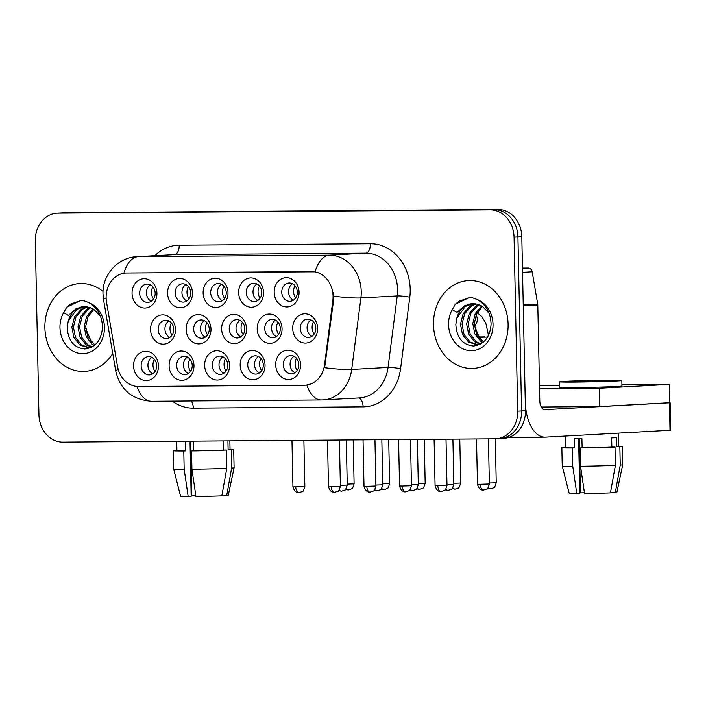 <?xml version="1.0" encoding="UTF-8"?>
<svg xmlns="http://www.w3.org/2000/svg" width="706" height="706" viewBox="0 0 706 706"><rect width="100%" height="100%" fill="white"/><g stroke="black" fill="none" stroke-linecap="round" stroke-linejoin="round"><path stroke-width="1.06" d="M265.041 365.011A14.658 12.434 86.8 0 1 252.916 379.757A14.658 12.434 86.8 0 1 240.172 365.196A14.658 12.434 86.8 0 1 252.307 350.45A14.658 12.434 86.8 0 1 265.041 365.011M247.744 365.002A9.16 7.766 -93.2 0 0 256.022 374.092A9.16 7.766 -93.2 0 0 263.294 364.887A9.16 7.766 -93.2 0 0 255.016 355.798A9.16 7.766 -93.2 0 0 247.744 365.002M229.512 365.276A14.658 12.434 86.8 0 1 217.386 380.031A14.658 12.434 86.8 0 1 204.643 365.47A14.658 12.434 86.8 0 1 216.768 350.723A14.658 12.434 86.8 0 1 229.512 365.276M212.215 365.276A9.16 7.766 -93.2 0 0 220.493 374.365A9.16 7.766 -93.2 0 0 227.756 365.152A9.16 7.766 -93.2 0 0 219.478 356.071A9.16 7.766 -93.2 0 0 212.215 365.276M193.982 365.549A14.658 12.434 86.8 0 1 181.848 380.296A14.658 12.434 86.8 0 1 169.105 365.743A14.658 12.434 86.8 0 1 181.239 350.997A14.658 12.434 86.8 0 1 193.982 365.549M176.676 365.549A9.16 7.766 -93.2 0 0 184.954 374.639A9.16 7.766 -93.2 0 0 192.226 365.426A9.16 7.766 -93.2 0 0 183.948 356.336A9.16 7.766 -93.2 0 0 176.676 365.549M158.444 365.823A14.658 12.434 86.8 0 1 146.319 380.569A14.658 12.434 86.8 0 1 133.575 366.017A14.658 12.434 86.8 0 1 145.701 351.27A14.658 12.434 86.8 0 1 158.444 365.823M141.147 365.823A9.16 7.766 -93.2 0 0 149.425 374.904A9.16 7.766 -93.2 0 0 156.688 365.699A9.16 7.766 -93.2 0 0 148.419 356.609A9.16 7.766 -93.2 0 0 141.147 365.823M300.579 364.737A14.658 12.434 86.8 0 1 288.454 379.484A14.658 12.434 86.8 0 1 275.711 364.923A14.658 12.434 86.8 0 1 287.836 350.176A14.658 12.434 86.8 0 1 300.579 364.737M283.282 364.728A9.16 7.766 -93.2 0 0 291.552 373.818A9.16 7.766 -93.2 0 0 298.823 364.614A9.16 7.766 -93.2 0 0 290.545 355.524A9.16 7.766 -93.2 0 0 283.282 364.728M282.056 328.608A14.658 12.434 86.8 0 1 269.921 343.354A14.658 12.434 86.8 0 1 257.178 328.793A14.658 12.434 86.8 0 1 269.313 314.046A14.658 12.434 86.8 0 1 282.056 328.608M264.75 328.599A9.16 7.766 -93.2 0 0 273.028 337.689A9.16 7.766 -93.2 0 0 280.3 328.484A9.16 7.766 -93.2 0 0 272.022 319.394A9.16 7.766 -93.2 0 0 264.75 328.599M246.518 328.881A14.658 12.434 86.8 0 1 234.392 343.628A14.658 12.434 86.8 0 1 221.649 329.067A14.658 12.434 86.8 0 1 233.774 314.32A14.658 12.434 86.8 0 1 246.518 328.881M229.221 328.872A9.16 7.766 -93.2 0 0 237.498 337.962A9.16 7.766 -93.2 0 0 244.761 328.758A9.16 7.766 -93.2 0 0 236.492 319.668A9.16 7.766 -93.2 0 0 229.221 328.872M210.988 329.155A14.658 12.434 86.8 0 1 198.854 343.901A14.658 12.434 86.8 0 1 186.11 329.34A14.658 12.434 86.8 0 1 198.245 314.594A14.658 12.434 86.8 0 1 210.988 329.155M193.682 329.146A9.16 7.766 -93.2 0 0 201.96 338.236A9.16 7.766 -93.2 0 0 209.232 329.022A9.16 7.766 -93.2 0 0 200.954 319.942A9.16 7.766 -93.2 0 0 193.682 329.146M175.45 329.42A14.658 12.434 86.8 0 1 163.324 344.175A14.658 12.434 86.8 0 1 150.581 329.614A14.658 12.434 86.8 0 1 162.707 314.867A14.658 12.434 86.8 0 1 175.45 329.42M158.153 329.42A9.16 7.766 -93.2 0 0 166.431 338.509A9.16 7.766 -93.2 0 0 173.694 329.296A9.16 7.766 -93.2 0 0 165.425 320.206A9.16 7.766 -93.2 0 0 158.153 329.42M317.585 328.334A14.658 12.434 86.8 0 1 305.46 343.081A14.658 12.434 86.8 0 1 292.716 328.528A14.658 12.434 86.8 0 1 304.842 313.773A14.658 12.434 86.8 0 1 317.585 328.334M300.288 328.325A9.16 7.766 -93.2 0 0 308.566 337.415A9.16 7.766 -93.2 0 0 315.829 328.211A9.16 7.766 -93.2 0 0 307.551 319.121A9.16 7.766 -93.2 0 0 300.288 328.325M263.523 292.478A14.658 12.434 86.8 0 1 251.398 307.225A14.658 12.434 86.8 0 1 238.654 292.672A14.658 12.434 86.8 0 1 250.78 277.917A14.658 12.434 86.8 0 1 263.523 292.478M246.226 292.469A9.16 7.766 -93.2 0 0 254.504 301.559A9.16 7.766 -93.2 0 0 261.767 292.355A9.16 7.766 -93.2 0 0 253.498 283.265A9.16 7.766 -93.2 0 0 246.226 292.469M227.994 292.752A14.658 12.434 86.8 0 1 215.859 307.498A14.658 12.434 86.8 0 1 203.125 292.937A14.658 12.434 86.8 0 1 215.251 278.19A14.658 12.434 86.8 0 1 227.994 292.752M210.697 292.743A9.16 7.766 -93.2 0 0 218.966 301.833A9.16 7.766 -93.2 0 0 226.238 292.628A9.16 7.766 -93.2 0 0 217.96 283.538A9.16 7.766 -93.2 0 0 210.697 292.743M192.456 293.025A14.658 12.434 86.8 0 1 180.33 307.772A14.658 12.434 86.8 0 1 167.587 293.211A14.658 12.434 86.8 0 1 179.712 278.464A14.658 12.434 86.8 0 1 192.456 293.025M175.159 293.016A9.16 7.766 -93.2 0 0 183.436 302.106A9.16 7.766 -93.2 0 0 190.708 292.902A9.16 7.766 -93.2 0 0 182.43 283.812A9.16 7.766 -93.2 0 0 175.159 293.016M156.926 293.299A14.658 12.434 86.8 0 1 144.801 308.045A14.658 12.434 86.8 0 1 132.057 293.484A14.658 12.434 86.8 0 1 144.183 278.738A14.658 12.434 86.8 0 1 156.926 293.299M139.629 293.29A9.16 7.766 -93.2 0 0 147.898 302.38A9.16 7.766 -93.2 0 0 155.17 293.166A9.16 7.766 -93.2 0 0 146.892 284.086A9.16 7.766 -93.2 0 0 139.629 293.29M299.062 292.205A14.658 12.434 86.8 0 1 286.927 306.951A14.658 12.434 86.8 0 1 274.193 292.399A14.658 12.434 86.8 0 1 286.318 277.652A14.658 12.434 86.8 0 1 299.062 292.205M281.765 292.196A9.16 7.766 -93.2 0 0 290.034 301.285A9.16 7.766 -93.2 0 0 297.305 292.081A9.16 7.766 -93.2 0 0 289.028 282.991A9.16 7.766 -93.2 0 0 281.765 292.196M259.367 372.98A9.16 7.766 86.8 0 1 254.531 364.631A9.16 7.766 86.8 0 1 258.458 356.53M223.828 373.253A9.16 7.766 86.8 0 1 219.001 364.905A9.16 7.766 86.8 0 1 222.928 356.804M188.299 373.527A9.16 7.766 86.8 0 1 183.463 365.17A9.16 7.766 86.8 0 1 187.39 357.077M152.761 373.801A9.16 7.766 86.8 0 1 147.933 365.443A9.16 7.766 86.8 0 1 151.861 357.351M294.896 372.706A9.16 7.766 86.8 0 1 290.069 364.358A9.16 7.766 86.8 0 1 293.996 356.256M276.373 336.585A9.16 7.766 86.8 0 1 271.536 328.228A9.16 7.766 86.8 0 1 275.464 320.127M240.834 336.85A9.16 7.766 86.8 0 1 236.007 328.502A9.16 7.766 86.8 0 1 239.934 320.4M205.305 337.124A9.16 7.766 86.8 0 1 200.478 328.775A9.16 7.766 86.8 0 1 204.396 320.674M169.775 337.397A9.16 7.766 86.8 0 1 164.939 329.049A9.16 7.766 86.8 0 1 168.866 320.948M311.902 336.312A9.16 7.766 86.8 0 1 307.075 327.955A9.16 7.766 86.8 0 1 311.002 319.853M257.849 300.456A9.16 7.766 86.8 0 1 253.013 292.099A9.16 7.766 86.8 0 1 256.94 283.997M222.311 300.721A9.16 7.766 86.8 0 1 217.483 292.372A9.16 7.766 86.8 0 1 221.41 284.271M186.781 300.994A9.16 7.766 86.8 0 1 181.945 292.646A9.16 7.766 86.8 0 1 185.872 284.544M151.243 301.268A9.16 7.766 86.8 0 1 146.416 292.919A9.16 7.766 86.8 0 1 150.343 284.818M293.378 300.182A9.16 7.766 86.8 0 1 288.551 291.825A9.16 7.766 86.8 0 1 292.469 283.724M106.535 302.186A24.736 20.977 86.8 0 1 106.121 297.897A24.736 20.977 86.8 0 1 125.747 273.037A24.736 20.977 86.8 0 1 126.586 273.01L311.558 271.589A24.736 20.977 86.8 0 1 332.835 300.456L324.584 364.631A24.736 20.977 86.8 0 1 305.186 385.194A24.736 20.977 86.8 0 1 304.348 385.22L138.561 386.491A24.736 20.977 86.8 0 1 117.47 366.22L106.535 302.186M44.893 327.76A43.975 37.294 -93.2 0 0 84.614 371.382A43.975 37.294 -93.2 0 0 112.739 353.388A43.975 37.294 -93.2 0 1 84.614 371.382A43.975 37.294 -93.2 0 1 44.893 327.76A43.975 37.294 -93.2 0 1 79.787 283.565A43.975 37.294 -93.2 0 0 44.893 327.76M433.493 324.778A43.975 37.294 -93.2 0 0 473.214 368.408A43.975 37.294 -93.2 0 0 508.099 324.213A43.975 37.294 -93.2 0 0 468.378 280.582A43.975 37.294 -93.2 0 0 433.493 324.778A43.975 37.294 -93.2 0 0 473.214 368.408A43.975 37.294 -93.2 0 0 508.099 324.213A43.975 37.294 -93.2 0 0 468.378 280.582A43.975 37.294 -93.2 0 0 433.493 324.778M126.215 273.01L315.07 271.819A32.07 16.979 -90.4 0 1 329.375 255.175A36.65 31.082 86.8 0 1 361.225 291.569A36.65 31.082 86.8 0 1 360.89 297.932L351.694 369.441A36.65 31.082 86.8 0 1 322.96 399.914L359.319 397.91A36.65 31.082 -93.2 0 0 388.053 367.438L397.249 295.929A36.65 31.082 -93.2 0 0 397.584 289.566A36.65 31.082 -93.2 0 0 365.734 253.172L174.541 254.637A36.65 31.082 -93.2 0 0 173.297 254.681L136.938 256.675A36.65 31.082 86.8 0 1 138.182 256.64A32.07 16.979 89.6 0 0 123.894 273.24M498.833 438.585A27.49 23.307 -93.2 0 0 499.769 438.558L503.652 438.347A27.49 23.307 -93.2 0 0 525.449 410.724L521.805 236.722L517.93 236.934A27.49 23.307 -93.2 0 0 494.041 209.638L61.916 212.956A27.49 23.307 -93.2 0 0 60.981 212.983A27.49 23.307 -93.2 0 1 61.916 212.956L494.041 209.638A27.49 23.307 -93.2 0 1 517.93 236.934L521.575 410.936L517.93 236.934L514.056 237.154A27.49 23.307 -93.2 0 0 490.158 209.858L58.042 213.168A27.49 23.307 -93.2 0 0 57.107 213.194A27.49 23.307 -93.2 0 0 35.3 240.817L38.945 414.819A27.49 23.307 -93.2 0 0 62.834 442.115L494.959 438.797A27.49 23.307 -93.2 0 0 495.894 438.77A27.49 23.307 -93.2 0 0 517.701 411.148L514.056 237.154M499.769 438.558A27.49 23.307 -93.2 0 0 521.575 410.936A27.49 23.307 -93.2 0 1 499.769 438.558L495.894 438.77M333.144 292.478L333.541 300.412L324.636 367.711A32.07 3.618 7.3 0 0 351.694 369.441L388.053 367.438A9.16 1.033 -172.7 0 1 400.584 368.709A45.811 38.848 86.8 0 1 363.113 406.841L193.303 408.139A45.811 38.848 86.8 0 1 172.238 401.105M103.032 291.454A43.975 37.294 -93.2 0 0 79.787 283.565A43.975 37.294 -93.2 0 1 103.032 291.454M521.805 236.722A27.49 23.307 -93.2 0 0 497.915 209.426L65.799 212.744A27.49 23.307 -93.2 0 0 64.864 212.771L57.107 213.194M295.002 285.745A10.078 8.543 -93.2 0 0 293.59 291.516A10.078 8.543 -93.2 0 0 295.664 297.897M313.526 321.874A10.078 8.543 -93.2 0 0 312.114 327.637A10.078 8.543 -93.2 0 0 314.196 334.026M296.52 358.277A10.078 8.543 -93.2 0 0 295.108 364.04A10.078 8.543 -93.2 0 0 297.191 370.429M259.464 286.018A10.078 8.543 -93.2 0 0 258.052 291.781A10.078 8.543 -93.2 0 0 260.135 298.17M223.934 286.292A10.078 8.543 -93.2 0 0 222.522 292.055A10.078 8.543 -93.2 0 0 224.596 298.444M188.396 286.565A10.078 8.543 -93.2 0 0 186.984 292.328A10.078 8.543 -93.2 0 0 189.067 298.709M152.867 286.839A10.078 8.543 -93.2 0 0 151.455 292.602A10.078 8.543 -93.2 0 0 153.537 298.982M277.988 322.148A10.078 8.543 -93.2 0 0 276.584 327.911A10.078 8.543 -93.2 0 0 278.658 334.3M242.458 322.421A10.078 8.543 -93.2 0 0 241.046 328.184A10.078 8.543 -93.2 0 0 243.129 334.573M206.929 322.695A10.078 8.543 -93.2 0 0 205.517 328.458A10.078 8.543 -93.2 0 0 207.59 334.838M260.982 358.551A10.078 8.543 -93.2 0 0 259.57 364.314A10.078 8.543 -93.2 0 0 261.652 370.694M85.082 306.616A20.712 17.562 -93.2 0 0 83.97 306.633A20.712 17.562 -93.2 0 0 68.217 321.221L67.238 327.46C68.076 340.716 73.953 347.89 84.861 348.985C95.522 347.564 101.399 340.336 102.502 327.302C102.105 315.891 97.481 307.639 88.621 302.53L83.326 300.535L80.713 300.509L66.708 307.251L63.655 312.626L68.341 315.423L76.16 308.601L85.841 306.66L89.671 307.419L93.739 309.307L100.49 316.209M94.18 345.587L92.309 344.449L86.238 336.894L84.182 326.534L86.644 316.5L93.033 308.884M94.869 345.031L87.773 336.806L85.717 326.446L87.959 316.879L93.827 309.36M91.648 347.228L86.158 344.793L80.078 337.23L78.022 326.869L80.669 316.473L87.456 308.822L89.865 307.481M92.23 346.911L87.694 344.704L81.622 337.15L79.557 326.79L82.214 316.385L89 308.734L90.65 307.763M90.897 347.599L88.991 347.846L79.999 345.128L73.927 337.574L71.862 327.213L74.518 316.809L81.305 309.157L86.75 306.766M89.759 347.776L81.543 345.04L75.463 337.486L73.406 327.125L76.054 316.729L82.84 309.069L87.518 306.889M68.217 321.221L76.68 309.413L84.543 306.616M91.63 342.472L85.814 328.669M66.708 307.251L70.432 304.171L81.049 300.491M473.682 303.633A20.712 17.562 -93.2 0 0 472.57 303.651A20.712 17.562 -93.2 0 0 456.817 318.238L455.829 324.486C456.676 337.742 462.554 344.916 473.461 346.002C484.122 344.581 489.999 337.362 491.094 324.319C490.705 312.908 486.072 304.657 477.221 299.556L471.926 297.561L469.313 297.526L455.308 304.268L452.246 309.643L456.941 312.44L464.76 305.627L474.441 303.686L478.271 304.445L482.339 306.325L489.082 313.226M482.78 342.613L480.91 341.475L474.838 333.912L472.773 323.551L475.244 313.517L481.624 305.901M483.469 342.048L476.373 333.832L474.317 323.472L476.55 313.896L482.427 306.378M480.239 344.254L474.75 341.81L468.678 334.256L466.622 323.895L469.269 313.499L476.056 305.839L478.456 304.507M480.83 343.928L476.294 341.722L470.214 334.167L468.157 323.807L470.805 313.411L477.591 305.751L479.25 304.789M479.498 344.616L477.591 344.863L468.599 342.145L462.518 334.591L460.462 324.23L463.11 313.835L469.896 306.175L475.35 303.783M478.359 344.802L470.134 342.066L464.063 334.512L462.006 324.142L464.654 313.746L471.44 306.095L476.118 303.907M456.817 318.238L465.28 306.43L473.135 303.633M480.221 339.498L474.406 325.687M455.308 304.268L459.032 301.188L469.64 297.508M522.475 268.359L528.282 268.042L522.466 268.086M523.252 305.804L525.264 401.564A36.65 19.406 89.6 0 0 544.935 437.146A36.65 19.406 89.6 0 0 545.42 437.129L670.003 430.272L669.429 402.799L544.847 409.656A9.16 4.854 -90.4 0 1 544.723 409.656A9.16 4.854 -90.4 0 1 539.808 400.761L537.795 305.01L523.252 305.804A4.58 3.883 -93.2 0 0 523.181 305.01M669.429 402.799L670.126 402.729L670.7 430.201L670.003 430.272M528.282 268.042A4.58 3.883 86.8 0 1 532.183 271.792L537.725 304.215A4.58 3.883 86.8 0 1 537.795 305.01M539.552 388.706L599.191 388.256L669.482 384.382L621.924 384.744M559.62 385.229L539.481 385.379M541.281 407.018L599.57 406.568L669.862 402.702L669.482 384.382M599.191 388.256L599.57 406.568M195.836 495.7L191.811 495.841L190.682 441.674M176.721 441.241L176.915 450.631A26.572 0.565 -1.2 0 0 185.749 450.86L183.781 450.975L184.169 469.287L188.184 496.574L191.167 496.406L190.02 441.682M185.749 450.86L185.554 441.709A26.572 0.565 -1.2 0 0 189.226 441.691A26.572 0.565 -1.2 0 0 193.329 441.647L193.515 450.807A26.572 0.565 -1.2 0 0 223.255 450.031L226.405 450.013L226.794 468.325L221.843 495.841A23.819 0.503 -1.2 0 1 195.959 496.512L191.935 469.225L191.555 450.913L193.515 450.807M223.07 440.888L223.255 450.031M221.913 495.48L226.697 495.577L231.639 468.06L231.259 449.748L228.109 449.766L227.914 440.844M228.109 449.766A26.572 0.565 -1.2 0 0 230.041 449.519L229.865 440.835M188.184 496.574A23.819 0.503 -1.2 0 1 180.621 496.362L173.641 469.022A30.234 0.644 -1.2 0 0 173.641 469.022L173.252 450.702A30.234 0.644 -1.2 0 1 175.706 450.402L176.915 450.393M173.252 450.702A30.234 0.644 -1.2 0 0 183.781 450.975M191.555 450.913A30.234 0.644 -1.2 0 0 226.405 450.013M231.259 449.748A30.234 0.644 -1.2 0 0 233.704 449.44A30.234 0.644 -1.2 0 0 230.041 449.21M173.641 469.022A30.234 0.644 -1.2 0 0 184.169 469.287M191.935 469.225A30.234 0.644 -1.2 0 0 226.794 468.325M231.639 468.06A30.234 0.644 -1.2 0 0 234.092 467.76A30.234 0.644 -1.2 0 0 234.092 467.751L233.704 449.44M226.697 495.577A23.819 0.503 -1.2 0 0 228.259 495.365L234.092 467.76M191.149 495.85L191.811 495.841M602.818 380.49A22.901 0.485 -1.2 0 0 579.582 380.966A22.901 0.485 -1.2 0 0 567.8 381.637A22.901 0.485 -1.2 0 0 578.576 381.822A22.901 0.485 -1.2 0 0 601.812 381.346A22.901 0.485 -1.2 0 0 613.593 380.675A22.901 0.485 -1.2 0 0 602.818 380.49M584.436 492.717L580.411 492.867L579.273 438.7M565.268 436.034L565.515 447.648A26.572 0.565 -1.2 0 0 574.34 447.886L572.381 447.992L572.76 466.313L576.784 493.591L579.767 493.432L578.62 438.7M574.34 447.886L574.154 438.726A26.572 0.565 -1.2 0 0 577.826 438.708A26.572 0.565 -1.2 0 0 581.92 438.664L582.115 447.825A26.572 0.565 -1.2 0 0 611.855 447.057L615.005 447.03L615.385 465.351L610.443 492.867A23.819 0.503 -1.2 0 1 584.55 493.529L580.535 466.251L580.147 447.931L582.115 447.825M610.505 492.497L615.288 492.594L620.239 465.077L619.85 446.766L616.7 446.792L616.514 437.632A26.572 0.565 -1.2 0 1 611.661 437.896L611.855 447.057M616.7 446.792A26.572 0.565 -1.2 0 0 618.641 446.536L618.359 433.113M559.549 381.805L559.664 387.303A31.152 0.662 -1.2 0 0 574.331 387.559A31.152 0.662 -1.2 0 0 605.924 386.914A31.152 0.662 -1.2 0 0 621.951 385.997L621.836 380.508A31.152 0.662 -1.2 0 0 607.178 380.252A31.152 0.662 -1.2 0 0 575.584 380.896A31.152 0.662 -1.2 0 0 559.549 381.805A31.152 0.662 -1.2 0 0 574.216 382.061A31.152 0.662 -1.2 0 0 605.81 381.416A31.152 0.662 -1.2 0 0 621.836 380.508M576.784 493.591A23.819 0.503 -1.2 0 1 569.221 493.379L562.232 466.048A30.234 0.644 -1.2 0 0 562.232 466.048L561.852 447.728A30.234 0.644 -1.2 0 1 564.306 447.419L565.506 447.41M561.852 447.728A30.234 0.644 -1.2 0 0 572.381 447.992M580.147 447.931A30.234 0.644 -1.2 0 0 615.005 447.03M619.85 446.766A30.234 0.644 -1.2 0 0 622.304 446.457A30.234 0.644 -1.2 0 0 618.632 446.227M562.232 466.048A30.234 0.644 -1.2 0 0 572.76 466.313M580.535 466.251A30.234 0.644 -1.2 0 0 615.385 465.351M620.239 465.077A30.234 0.644 -1.2 0 0 622.692 464.777L622.304 446.457M615.288 492.594A23.819 0.503 -1.2 0 0 616.85 492.382L622.692 464.777M579.75 492.867L580.411 492.867M171.39 322.969A10.078 8.543 -93.2 0 0 169.978 328.731A10.078 8.543 -93.2 0 0 172.061 335.112M225.452 358.825A10.078 8.543 -93.2 0 0 224.04 364.587A10.078 8.543 -93.2 0 0 226.123 370.968M189.914 359.089A10.078 8.543 -93.2 0 0 188.502 364.861A10.078 8.543 -93.2 0 0 190.585 371.241M154.385 359.363A10.078 8.543 -93.2 0 0 152.973 365.134A10.078 8.543 -93.2 0 0 155.055 371.515M311.558 271.589L312.034 271.563M332.835 300.456L333.541 300.412M324.584 364.631L325.289 364.596M126.586 273.01L127.062 272.984M370.385 243.746A9.16 4.854 -90.4 0 1 365.734 253.172L329.375 255.175L138.182 256.64L174.541 254.637A9.16 4.854 -90.4 0 0 179.2 245.211L370.385 243.746A45.811 38.848 86.8 0 1 410.204 289.239A45.811 38.848 86.8 0 1 409.78 297.191L400.584 368.709M136.938 256.675C117.646 257.311 102.052 275.464 103.005 293.97L103.526 299.494A32.07 2.277 -9.7 0 1 106.129 298.108M306.801 385.07A32.07 16.979 89.6 0 0 321.292 399.958L322.96 399.914M321.292 399.958L151.481 401.264A32.07 16.979 -90.4 0 1 137.008 386.438M151.481 401.264C132.004 399.72 120.082 389.58 115.713 370.844A32.07 2.277 -9.7 0 1 118.22 369.485M333.647 296.176A32.07 3.618 7.3 0 0 360.89 297.932L397.249 295.929A9.16 1.033 -172.7 0 1 409.78 297.191M154.87 255.687A45.811 38.848 86.8 0 1 179.2 245.211M490.158 209.858L497.915 209.426M58.042 213.168L65.799 212.744M517.701 411.148L525.449 410.724M191.238 400.955A9.16 4.854 -90.4 0 1 193.303 408.139M358.463 397.955A9.16 4.854 -90.4 0 1 363.113 406.841M490.405 488.834A5.957 3.151 -90.4 0 1 490.326 488.843A5.957 3.151 -90.4 0 1 488.314 487.502M495.312 438.797L496.239 482.763L489.355 483.028M480.274 484.281L477.468 484.228C479.789 492.206 484.837 489.576 483.469 490.061A5.957 3.151 -90.4 0 1 480.274 484.281L489.373 483.981L488.428 438.85M483.548 490.061A5.957 3.151 -90.4 0 1 483.469 490.061L486.946 488.905C487.369 489.426 488.181 487.784 489.373 483.981M476.1 314.92A8.243 6.989 86.8 0 1 477.256 319.288A8.243 6.989 86.8 0 1 474.45 326.031M478.368 336.991L484.704 336.886M487.625 337.053L478.589 337.327M437.879 485.772L435.072 485.719C437.393 493.697 442.45 491.067 441.073 491.552A5.957 3.151 -90.4 0 1 437.879 485.772L446.986 485.472L446.015 439.176M441.153 491.552A5.957 3.151 -90.4 0 1 441.073 491.552L444.551 490.396C444.983 490.917 445.786 489.276 446.986 485.472M454.876 489.108A5.957 3.151 -90.4 0 1 454.796 489.117A5.957 3.151 -90.4 0 1 452.784 487.775M459.782 439.07L460.7 483.036L453.826 483.301M419.338 489.382A5.957 3.151 -90.4 0 1 419.258 489.382A5.957 3.151 -90.4 0 1 417.246 488.049M424.244 439.344L425.171 483.31L418.287 483.575M383.808 489.655A5.957 3.151 -90.4 0 1 383.729 489.655A5.957 3.151 -90.4 0 1 381.717 488.314M388.715 439.617L389.633 483.575L382.758 483.848M348.27 489.929A5.957 3.151 -90.4 0 1 348.19 489.929A5.957 3.151 -90.4 0 1 346.178 488.587M353.185 439.891L354.103 483.848L347.22 484.122M448.01 490.326A5.957 3.151 -90.4 0 1 447.931 490.335A5.957 3.151 -90.4 0 1 445.918 488.993M452.899 439.123L453.843 484.254L446.96 484.519M412.48 490.599A5.957 3.151 -90.4 0 1 412.401 490.608A5.957 3.151 -90.4 0 1 410.389 489.267M417.361 439.397L418.305 484.528L411.43 484.793M376.942 490.873A5.957 3.151 -90.4 0 1 376.863 490.873A5.957 3.151 -90.4 0 1 374.851 489.54M381.831 439.67L382.776 484.801L375.892 485.066M402.341 486.046L399.543 485.993C401.855 493.971 406.912 491.341 405.544 491.826A5.957 3.151 -90.4 0 1 402.341 486.046L411.448 485.746L410.477 439.45M405.623 491.826A5.957 3.151 -90.4 0 1 405.544 491.826L409.012 490.67C409.445 491.191 410.257 489.549 411.448 485.746M63.655 312.626A26.21 22.23 -93.2 0 0 59.966 327.646A26.21 22.23 -93.2 0 0 82.752 353.671A26.21 22.23 -93.2 0 0 104.435 327.302A26.21 22.23 -93.2 0 0 88.621 302.53M452.246 309.643A26.21 22.23 -93.2 0 0 448.566 324.663A26.21 22.23 -93.2 0 0 471.343 350.688A26.21 22.23 -93.2 0 0 493.026 324.328A26.21 22.23 -93.2 0 0 477.221 299.556M523.234 305.01L537.725 304.215M532.183 271.792L522.555 272.331M341.413 491.147A5.957 3.151 -90.4 0 1 341.333 491.147A5.957 3.151 -90.4 0 1 339.321 489.814M346.293 439.944L347.246 485.066L340.363 485.34M366.811 486.319L364.005 486.266C366.326 494.235 371.382 491.614 370.006 492.1A5.957 3.151 -90.4 0 1 366.811 486.319L375.919 486.019L374.948 439.723M370.085 492.091A5.957 3.151 -90.4 0 1 370.006 492.1L373.483 490.944C373.915 491.464 374.727 489.823 375.919 486.019M331.282 486.584L328.475 486.54C330.796 494.509 335.844 491.879 334.476 492.373A5.957 3.151 -90.4 0 1 331.282 486.584L340.38 486.293L339.409 439.997M334.556 492.364A5.957 3.151 -90.4 0 1 334.476 492.373L337.945 491.217C338.377 491.738 339.189 490.096 340.38 486.293M295.743 486.858L292.937 486.813C295.258 494.782 300.315 492.153 298.938 492.638A5.957 3.151 -90.4 0 1 295.743 486.858L304.851 486.558L303.88 440.262M299.017 492.638A5.957 3.151 -90.4 0 1 298.938 492.638L302.415 491.491C302.848 492.011 303.659 490.361 304.851 486.558M125.747 273.037L126.259 273.01M103.526 299.494L115.713 370.844M487.696 488.252L490.688 488.826L493.803 487.687C494.235 488.208 495.047 486.566 496.239 482.763M478.43 310.666L478.492 313.605M488.526 335.385L485.816 323.136L481.977 316.765L477.124 312.776M477.468 484.228L476.515 438.938M435.072 485.719L434.102 439.264M452.167 488.526L455.149 489.099L458.265 487.961C458.697 488.481 459.509 486.84 460.7 483.036M416.628 488.799L419.62 489.373L422.735 488.234C423.168 488.755 423.979 487.105 425.171 483.31M381.099 489.064L384.082 489.646L387.206 488.508C387.629 489.02 388.441 487.378 389.633 483.575M345.561 489.337L348.552 489.92L351.667 488.781C352.1 489.293 352.912 487.652 354.103 483.848M445.301 489.743L448.292 490.317L451.408 489.179C451.84 489.699 452.652 488.058 453.843 484.254M409.771 490.017L412.763 490.591L415.878 489.452C416.302 489.973 417.114 488.331 418.305 484.528M374.233 490.291L377.225 490.864L380.34 489.726C380.772 490.246 381.584 488.596 382.776 484.801M399.543 485.993L398.572 439.538M83.97 306.633L85.841 306.66M472.57 303.651L474.441 303.686M544.935 437.146L508.638 437.42M338.704 490.564L341.695 491.138L344.81 489.999C345.243 490.511 346.046 488.87 347.246 485.066M364.005 486.266L363.034 439.812M328.475 486.54L327.505 440.085M292.937 486.813L291.966 440.359"/></g></svg>
